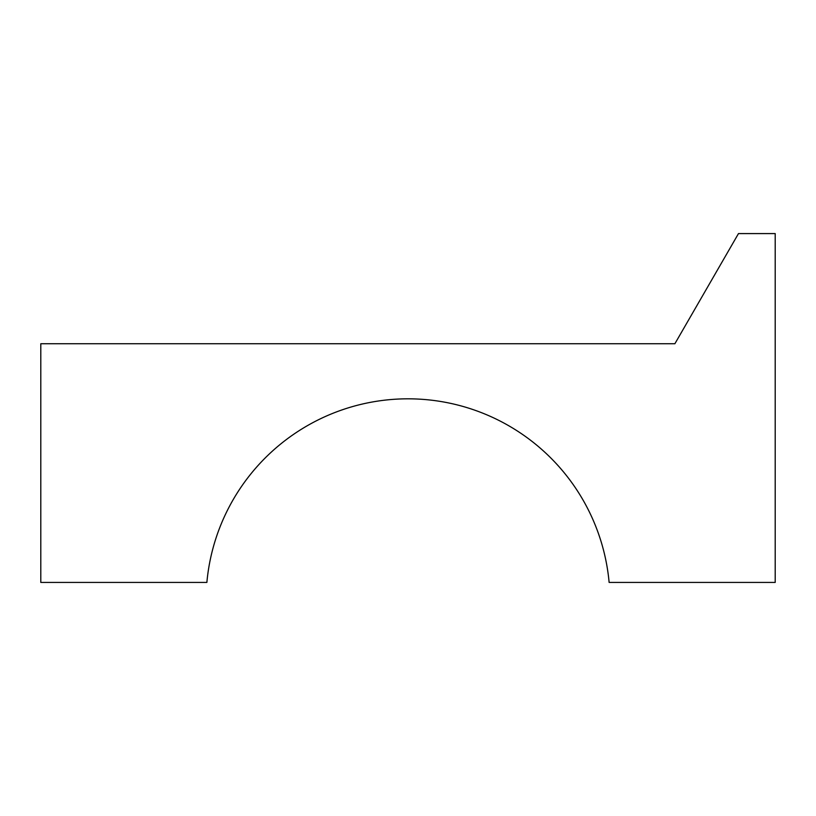 <?xml version="1.0" encoding="UTF-8"?>
<svg xmlns="http://www.w3.org/2000/svg" width="816" height="816" viewBox="0 0 816 816"><rect width="100%" height="100%" fill="white"/><g stroke="black" fill="none" stroke-linecap="round" stroke-linejoin="round"><path stroke-width="1.22" d="M206.876 582.42A201.96 201.96 0 0 1 609.124 582.42L775.2 582.42L775.2 233.58L738.48 233.58L674.883 343.74L40.8 343.74L40.8 582.42L206.876 582.42"/></g></svg>
